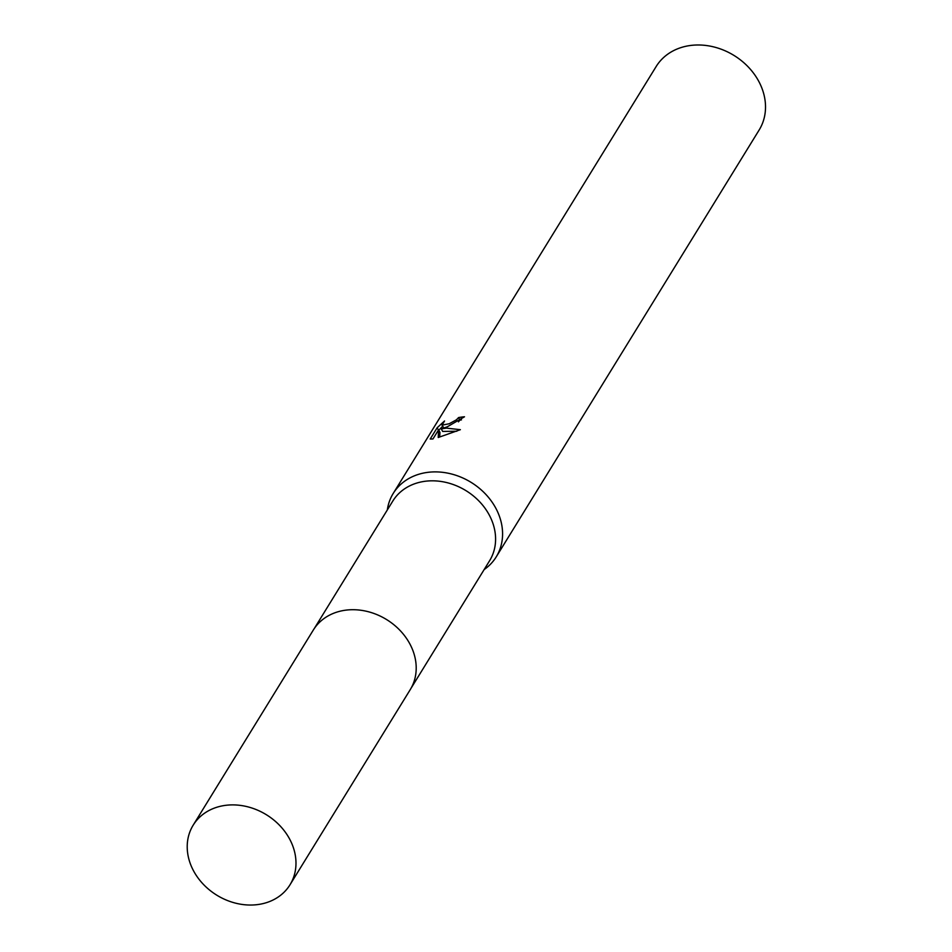 <?xml version="1.0" encoding="UTF-8"?>
<svg xmlns="http://www.w3.org/2000/svg" width="952" height="952" viewBox="0 0 952 952"><rect width="100%" height="100%" fill="white"/><g stroke="black" fill="none" stroke-linecap="round" stroke-linejoin="round"><path stroke-width="1.43" d="M411.014 688.32L489.614 560.704A56.858 47.243 -148.4 0 0 479.487 501.585A56.858 47.243 -148.4 0 0 416.012 483.307A56.858 47.243 -148.4 0 0 392.795 501.061L314.196 628.677M484.151 569.57A60.488 50.266 -148.4 0 0 496.23 556.872A60.488 50.266 -148.4 0 0 485.46 493.993A60.488 50.266 -148.4 0 0 417.928 474.536A60.488 50.266 -148.4 0 0 393.224 493.433A60.488 50.266 -148.4 0 0 387.321 509.939M461.482 419.868A57.465 47.755 -148.4 0 0 459.947 420.13L458.59 417.571A60.488 50.266 31.6 0 1 464.493 416.786L447.345 426.782L441.3 428.864L446.5 428.138L460.363 429.685L438.217 437.503L438.598 429.816L432.958 438.979L430.221 439.027L437.17 427.734L438.432 430.102M496.23 556.872L759.161 129.984A60.488 50.266 -148.4 0 0 748.391 67.092A60.488 50.266 -148.4 0 0 680.847 47.636A60.488 50.266 -148.4 0 0 656.154 66.533L393.224 493.433M437.182 427.734L444.536 420.986L442.049 425.163L449.213 423.747L456.401 419.832L458.59 417.571M459.947 420.13L458.412 421.843M442.644 426.282L438.789 430.173M456.805 431.232L442.656 431.423L441.3 428.864M443.846 428.043L442.049 425.163M438.598 429.816L439.967 432.398L439.645 437.063M289.801 839.366A56.858 47.243 -148.4 0 0 241.356 805.535A56.858 47.243 -148.4 0 0 193.185 825.158A56.858 47.243 -148.4 0 0 193.399 870.568A56.858 47.243 -148.4 0 0 241.832 904.4A56.858 47.243 -148.4 0 0 290.003 884.789A56.858 47.243 -148.4 0 0 289.801 839.366M290.003 884.789L410.229 689.653A56.894 47.279 -148.4 0 0 410.014 644.195A56.894 47.279 -148.4 0 0 361.558 610.351A56.894 47.279 -148.4 0 0 313.351 629.986L193.185 825.158"/></g></svg>
